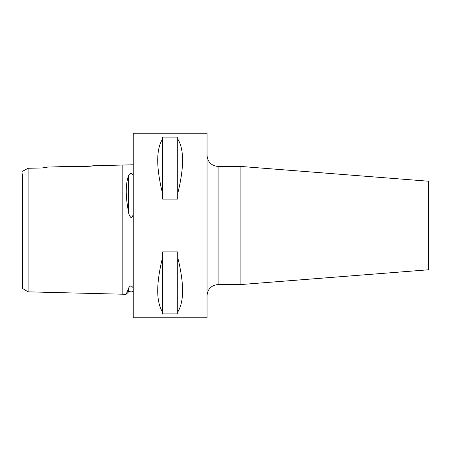 <?xml version="1.0" encoding="UTF-8"?>
<svg xmlns="http://www.w3.org/2000/svg" width="451" height="451" viewBox="0 0 451 451"><rect width="100%" height="100%" fill="white"/><g stroke="black" fill="none" stroke-linecap="round" stroke-linejoin="round"><path stroke-width="0.68" d="M133.248 287.71L131.038 285.714C129.437 286.611 128.569 287.659 128.428 288.849L126.145 294.306L28.086 291.842L22.55 288.46L22.55 173.838M133.248 164.778L92.844 165.793L89.546 166.182M133.248 174.836L131.038 173.184C129.437 173.928 128.569 174.943 128.428 176.234C125.496 184.358 125.496 196.089 128.428 211.418C128.569 213.904 129.437 215.961 131.038 217.602C132.323 216.852 133.062 215.634 133.248 213.949M28.086 183.112L28.086 173.838M47.462 167.101L70.333 166.363C69.646 167.045 93.532 166.447 92.844 165.793M49.052 166.893L42.106 167.969L28.086 168.285L28.086 291.842M240.907 166.458L240.907 284.542L428.45 269.783L428.45 181.217L240.907 166.458L218.121 166.458L218.121 284.542C211.395 285.195 207.708 288.888 207.048 295.608M87.821 166.346L85.91 166.492M82.922 166.65L75.34 166.661M177.717 257.408C184.2 283.566 184.2 301.787 177.717 312.058L177.717 313.885L162.585 313.885L162.585 312.058C156.097 301.787 156.097 283.566 162.585 257.408L162.585 251.917L177.717 251.917L177.717 312.058M133.248 225.5L133.248 317.752L207.048 317.752L207.048 133.248L133.248 133.248L133.248 225.5M42.106 167.969L47.394 167.112M28.086 168.285L22.55 171.256M128.428 288.849L128.428 292.028L126.145 294.306L126.883 292.676M177.717 138.942C184.2 149.213 184.2 167.434 177.717 193.592L177.717 199.083L162.585 199.083L162.585 193.592C156.097 167.434 156.097 149.213 162.585 138.942L162.585 137.115L177.717 137.115L177.717 193.592M162.585 193.592L162.585 138.942M162.585 312.058L162.585 257.408M122.182 165.06L122.182 294.21M128.428 176.234L128.428 211.418M128.428 292.028L131.038 290.946L133.248 291.684M218.121 166.458C211.395 165.805 207.708 162.112 207.048 155.392M240.907 284.542L218.121 284.542"/></g></svg>
